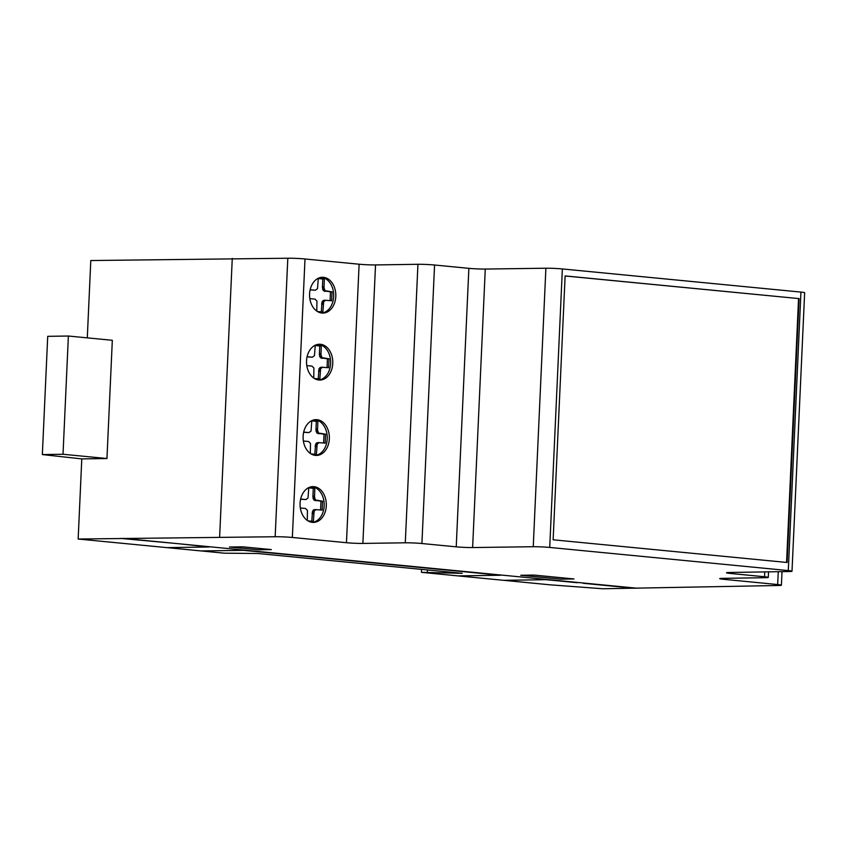 <?xml version="1.0" encoding="UTF-8"?>
<svg xmlns="http://www.w3.org/2000/svg" width="847" height="847" viewBox="0 0 847 847"><rect width="100%" height="100%" fill="white"/><g stroke="black" fill="none" stroke-linecap="round" stroke-linejoin="round"><path stroke-width="1.27" d="M318.864 379.996A17.893 13.129 89.1 0 0 319.764 379.848A17.893 13.129 89.1 0 0 330.478 359.308A17.893 13.129 89.1 0 0 318.324 344.327M332.596 359.276A17.893 13.129 -90.9 0 1 321.881 379.816A17.893 13.129 -90.9 0 1 319.922 380.049A17.893 13.129 -90.9 0 1 306.709 365.025A17.893 13.129 -90.9 0 1 319.383 344.253A17.893 13.129 -90.9 0 1 332.596 359.276M321.902 313.03A17.893 13.129 89.1 0 0 328.7 309.377A17.893 13.129 89.1 0 0 330.891 284.274A17.893 13.129 89.1 0 0 321.373 277.361M333.009 284.243A17.893 13.129 -90.9 0 1 330.817 309.346A17.893 13.129 -90.9 0 1 322.961 313.072A17.893 13.129 -90.9 0 1 312.374 306.116A17.893 13.129 -90.9 0 1 310.828 287.377A17.893 13.129 -90.9 0 1 322.432 277.287A17.893 13.129 -90.9 0 1 333.009 284.243M312.395 522.366A17.893 13.129 89.1 0 0 313.295 522.207A17.893 13.129 89.1 0 0 324.009 501.668A17.893 13.129 89.1 0 0 311.865 486.697M326.127 501.636A17.893 13.129 -90.9 0 1 315.412 522.176A17.893 13.129 -90.9 0 1 313.454 522.408A17.893 13.129 -90.9 0 1 300.251 507.385A17.893 13.129 -90.9 0 1 312.924 486.623A17.893 13.129 -90.9 0 1 326.127 501.636M315.433 455.39A17.893 13.129 89.1 0 0 322.231 451.737A17.893 13.129 89.1 0 0 324.433 426.634A17.893 13.129 89.1 0 0 314.904 419.72M326.55 426.602A17.893 13.129 -90.9 0 1 324.348 451.705A17.893 13.129 -90.9 0 1 316.492 455.432A17.893 13.129 -90.9 0 1 305.915 448.476A17.893 13.129 -90.9 0 1 304.359 429.736A17.893 13.129 -90.9 0 1 315.963 419.646A17.893 13.129 -90.9 0 1 326.55 426.602M792.009 571.227A11.657 0.646 2.6 0 1 788.949 571.524L729.563 572.477A11.752 0.656 -177.4 0 0 726.493 572.773A11.752 0.656 -177.4 0 0 730.241 573.43L764.555 576.754A11.794 0.656 2.6 0 1 768.282 577.41A11.794 0.656 2.6 0 1 765.116 577.707L722.851 578.342A11.71 0.656 -177.4 0 0 719.706 578.639A11.71 0.656 -177.4 0 0 723.433 579.284L777.673 584.546A11.794 0.656 2.6 0 1 781.4 585.203A11.794 0.656 2.6 0 1 777.842 585.51L602.82 588.76L549.618 584.779L421.425 572.339L462.208 573.324L257.732 553.493L224.317 553.186L78.157 539.031L275.169 536.744A11.858 0.656 2.6 0 1 292.353 537.464L346.465 542.715A11.636 0.646 -177.4 0 0 362.876 543.425L405.29 542.8A11.784 0.656 2.6 0 1 421.912 543.52L456.226 546.844A11.678 0.646 -177.4 0 0 472.626 547.554L533.25 546.717A11.752 0.656 2.6 0 1 549.724 547.437L788.292 570.582A11.657 0.646 2.6 0 1 792.009 571.227L804.65 292.734A11.657 0.646 -177.4 0 0 800.934 292.088L562.366 268.944A11.752 0.656 -177.4 0 0 545.892 268.224L485.267 269.06A11.678 0.646 2.6 0 1 468.867 268.34L456.226 546.844L468.867 268.34L434.564 265.016A11.784 0.656 -177.4 0 0 417.942 264.296L375.528 264.931A11.636 0.646 2.6 0 1 359.117 264.222L305.005 258.97A11.858 0.656 -177.4 0 0 287.811 258.24L90.798 260.537L87.294 337.858L90.798 260.537M78.157 539.031L81.788 458.905L42.35 454.574L63.017 454.267L106.955 458.534L81.788 458.905L78.157 539.031M219.627 536.934L232.269 258.43M63.017 454.267L68.385 336.026L112.323 340.293L106.955 458.534M275.169 536.744L287.811 258.24M314.819 454.257L315.592 444.114L317.689 442.568L325.195 443.119L325.608 434.204L318.504 433.029L317.53 430.064L317.9 421.319L311.823 420.726L311.05 431.049L308.943 432.595L303.65 432.256M323.618 442.97L324.02 434.236L316.916 433.05L315.942 430.085L316.312 421.34L311.812 420.906M317.9 421.319L316.312 421.34M317.551 429.09L315.963 429.111M317.53 430.064L315.942 430.085M317.741 431.695L316.153 431.716M318.504 433.029L316.916 433.05M319.69 433.632L318.091 433.653M325.608 434.204L324.02 434.236M310.997 453.886L316.397 454.405L317.18 444.093L319.277 442.547M318.059 442.917L316.471 442.939M317.18 444.093L315.592 444.114M316.831 445.67L315.232 445.691M316.757 446.644L315.169 446.665M303.374 441.001L308.541 441.499L310.489 443.447L310.341 453.452M308.943 432.595L303.692 432.086M311.781 521.233L312.543 511.09L314.65 509.545L322.156 510.095L322.559 501.18L315.465 500.005L314.491 497.03L314.862 488.296L308.784 487.703L308.001 498.015L305.905 499.561L300.611 499.232M320.579 509.936L320.971 501.202L313.877 500.026L312.903 497.062L313.274 488.317L308.774 487.883M314.862 488.296L313.274 488.317M314.512 496.056L312.924 496.088M314.491 497.03L312.903 497.062M314.703 498.671L313.115 498.692M315.465 500.005L313.877 500.026M316.64 500.609L315.052 500.63M322.559 501.18L320.971 501.202M307.959 520.863L313.358 521.381L314.142 511.069L316.238 509.523M315.02 509.894L313.432 509.915M314.142 511.069L312.543 511.09M313.782 512.647L312.194 512.668M313.718 513.61L312.12 513.642M300.325 507.978L305.502 508.475L307.44 510.413L307.292 520.429M305.905 499.561L300.643 499.052M321.288 311.897L322.051 301.754L324.157 300.209L331.664 300.759L332.066 291.844L324.973 290.669L323.999 287.705L324.369 278.959L318.292 278.367L317.509 288.679L315.412 290.235L310.108 289.896M330.086 300.6L330.478 291.876L323.385 290.69L322.411 287.726L322.781 278.981L318.281 278.547M324.369 278.959L322.781 278.981M324.02 286.731L322.432 286.752M323.999 287.705L322.411 287.726M324.21 289.335L322.612 289.356M324.973 290.669L323.385 290.69M326.148 291.273L324.56 291.294M332.066 291.844L330.478 291.876M317.466 311.527L322.866 312.045L323.639 301.733L325.746 300.187M324.528 300.558L322.929 300.579M323.639 301.733L322.051 301.754M323.289 303.311L321.701 303.332M323.215 304.285L321.627 304.306M309.833 298.642L314.999 299.139L316.947 301.087L316.799 311.093M315.412 290.235L310.15 289.716M318.239 378.863L319.012 368.731L321.119 367.185L328.625 367.736L329.028 358.821L321.934 357.646L320.96 354.671L321.331 345.936L315.243 345.343L314.47 355.655L312.363 357.201L307.069 356.873M327.037 367.577L327.44 358.842L320.346 357.667L319.372 354.702L319.743 345.957L315.243 345.523M321.331 345.936L319.743 345.957M320.971 353.697L319.383 353.718M320.96 354.671L319.372 354.702M321.161 356.301L319.573 356.333M321.934 357.646L320.346 357.667M323.109 358.249L321.521 358.27M329.028 358.821L327.44 358.842M314.428 378.493L319.827 379.022L320.6 368.71L322.707 367.153M321.479 367.524L319.891 367.556M320.6 368.71L319.012 368.731M320.251 370.287L318.663 370.308M320.177 371.251L318.588 371.272M306.794 365.618L311.961 366.116L313.909 368.053L313.761 378.069M312.363 357.201L307.112 356.693M799.081 298.61L787.096 562.482L553.133 539.793L565.118 275.921L799.081 298.61L565.118 275.974M786.567 562.44L798.552 298.62M457.412 573.398L457.433 572.868M427.364 572.254L427.47 569.957M421.425 572.339L421.562 569.385M68.385 336.026L47.718 336.333L42.35 454.574M617.484 586.611L620.099 586.579M622.937 586.855L620.322 586.886M628.072 587.638L630.56 587.596M560.746 579.157L573.991 578.956L533.991 575.071L520.736 575.272L560.746 579.157M503.679 580.322L546.082 579.687L577.474 582.736M201.004 550.952L243.396 550.328L500.386 575.251L457.994 575.886M583.223 583.287L634.668 588.284M229.442 547.014L258.081 549.788L271.326 549.587L242.687 546.813L229.442 547.014M180.295 543.912L209.082 546.993L166.69 547.628M120.549 538.406L174.62 543.361M129.845 539.01L127.166 539.041M123.175 538.364L637.23 588.242M134.853 539.793L137.468 539.751M140.306 540.026L137.68 540.068M421.912 543.52L434.564 265.016M472.626 547.554L485.267 269.06M292.353 537.464L305.005 258.97M346.465 542.715L359.117 264.222M362.876 543.425L375.528 264.931M405.29 542.8L417.942 264.296M533.25 546.717L545.892 268.224M549.724 547.437L562.366 268.944M777.673 584.546L778.255 571.693M723.433 579.284L723.476 578.332M764.555 576.754L764.767 571.916M730.241 573.43L730.283 572.466M788.292 570.582L800.934 292.088M781.4 585.203L782.025 571.64M768.282 577.41L768.536 571.852"/></g></svg>
